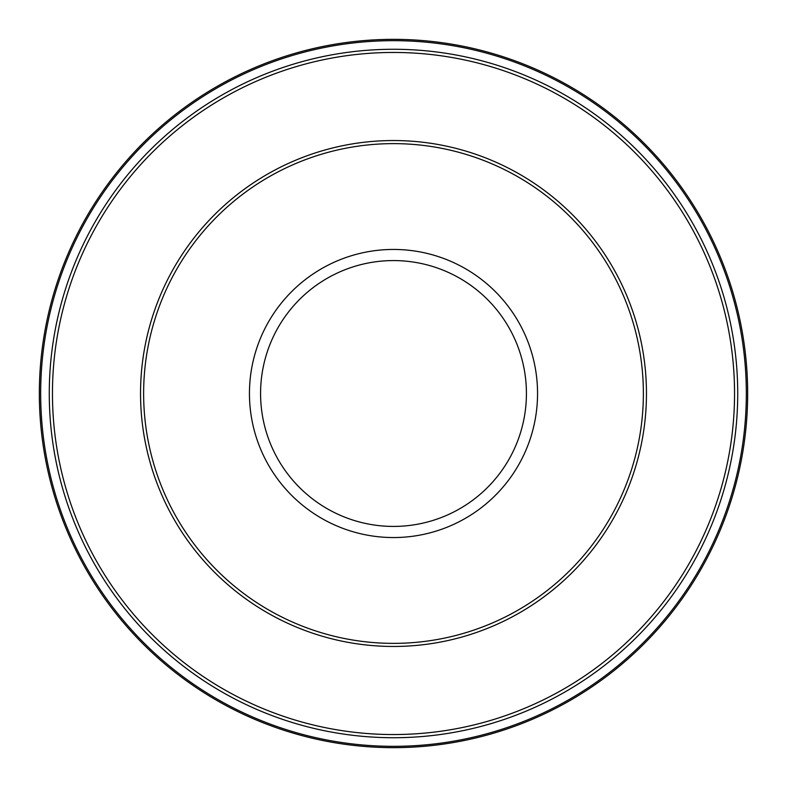 <?xml version="1.0" encoding="UTF-8"?>
<svg xmlns="http://www.w3.org/2000/svg" width="787" height="787" viewBox="0 0 787 787"><rect width="100%" height="100%" fill="white"/><g stroke="black" fill="none" stroke-linecap="round" stroke-linejoin="round"><path stroke-width="1.18" d="M747.65 393.5A354.15 354.15 0 0 0 393.5 39.35A354.15 354.15 0 0 0 39.35 393.5A354.15 354.15 0 0 0 393.5 747.65A354.15 354.15 0 0 0 747.65 393.5A354.15 354.15 0 0 1 393.5 747.65A354.15 354.15 0 0 1 39.35 393.5M643.373 393.5A249.873 249.873 0 0 0 393.5 143.627A249.873 249.873 0 0 0 143.627 393.5A249.873 249.873 0 0 0 393.5 643.373A249.873 249.873 0 0 0 643.373 393.5M746.332 393.5A352.832 352.832 0 0 0 393.5 40.668A352.832 352.832 0 0 0 40.668 393.5A352.832 352.832 0 0 0 393.5 746.332A352.832 352.832 0 0 0 746.332 393.5M537.551 393.5A144.051 144.051 0 0 0 393.5 249.449A144.051 144.051 0 0 0 249.449 393.5A144.051 144.051 0 0 0 393.5 537.551A144.051 144.051 0 0 0 537.551 393.5M526.424 393.5A132.924 132.924 0 0 0 393.5 260.576A132.924 132.924 0 0 0 260.576 393.5A132.924 132.924 0 0 0 393.5 526.424A132.924 132.924 0 0 0 526.424 393.5M140.539 393.5A252.961 252.961 0 0 0 393.5 646.461A252.961 252.961 0 0 0 646.461 393.5A252.961 252.961 0 0 0 393.5 140.539A252.961 252.961 0 0 0 140.539 393.5M737.724 393.5A344.224 344.224 0 0 0 393.5 49.276A344.224 344.224 0 0 0 49.276 393.5A344.224 344.224 0 0 0 393.5 737.724A344.224 344.224 0 0 0 737.724 393.5M734.546 393.5A341.046 341.046 0 0 0 393.5 52.454A341.046 341.046 0 0 0 52.454 393.5A341.046 341.046 0 0 0 393.5 734.546A341.046 341.046 0 0 0 734.546 393.5"/></g></svg>
